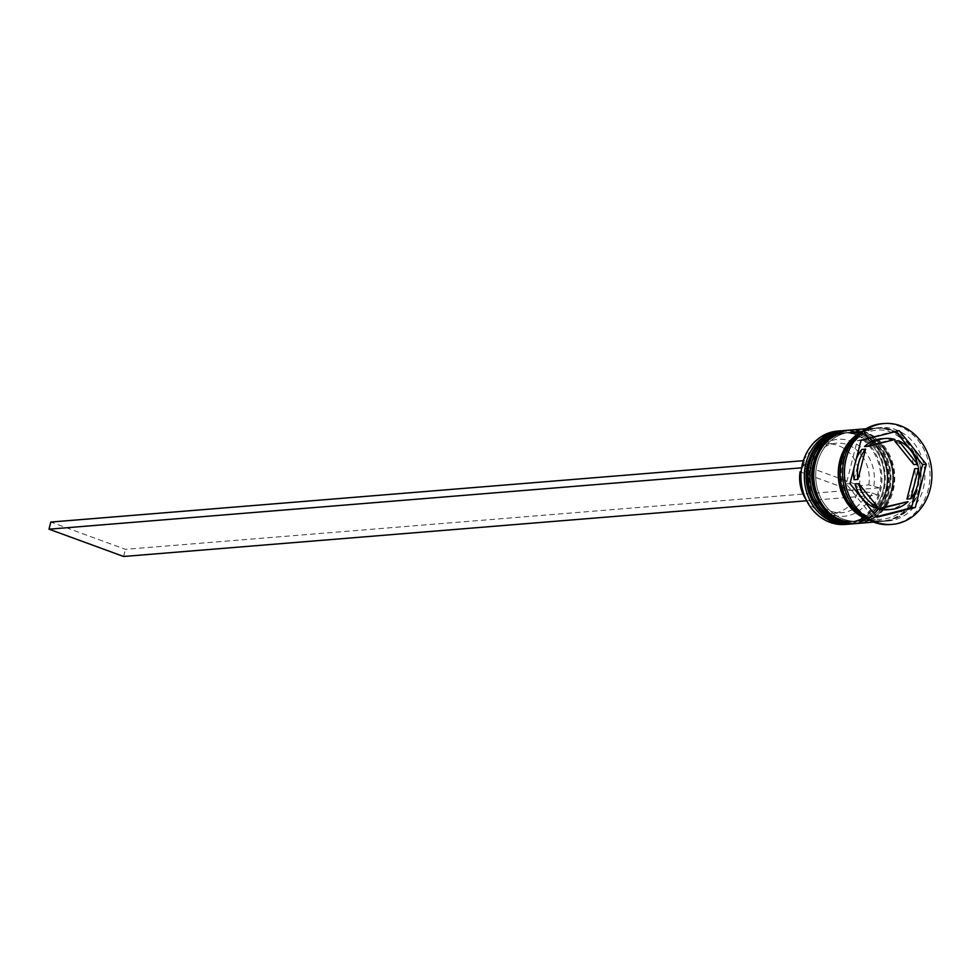 <?xml version="1.0" encoding="UTF-8"?>
<svg xmlns="http://www.w3.org/2000/svg" width="980" height="980" viewBox="0 0 980 980"><rect width="100%" height="100%" fill="white"/><g stroke="black" fill="none" stroke-linecap="round" stroke-linejoin="round"><path stroke-width="0.73" stroke-dasharray="4.9 3.68" d="M802.804 463.81A46.097 39.8 -94.7 0 1 852.233 433.907A46.097 39.8 -94.7 0 1 879.293 491.776A46.097 39.8 -94.7 0 1 829.864 521.679A46.097 39.8 -94.7 0 1 802.804 463.81M845.238 524.459A46.844 40.45 85.3 0 0 880.285 491.972A46.844 40.45 85.3 0 0 837.618 431.065M882.943 490.919A44.602 38.502 85.3 0 0 842.322 432.94A44.602 38.502 85.3 0 0 808.953 463.871A44.602 38.502 85.3 0 0 849.574 521.85A44.602 38.502 85.3 0 0 882.943 490.919A44.602 38.502 -94.7 0 1 835.132 519.853A44.602 38.502 -94.7 0 1 808.953 463.871A44.602 38.502 -94.7 0 1 856.777 434.936A44.602 38.502 -94.7 0 1 882.943 490.919M842.139 430.722A46.844 40.45 -94.7 0 1 883.678 491.691A46.844 40.45 -94.7 0 1 849.746 524.067M888.603 490.466A44.602 38.502 85.3 0 0 847.982 432.486A44.602 38.502 85.3 0 0 814.601 463.405A44.602 38.502 85.3 0 0 855.234 521.385A44.602 38.502 85.3 0 0 888.603 490.466A44.602 38.502 -94.7 0 1 840.779 519.388A44.602 38.502 -94.7 0 1 814.601 463.405A44.602 38.502 -94.7 0 1 862.425 434.471A44.602 38.502 -94.7 0 1 888.603 490.466M847.786 430.257A46.844 40.45 -94.7 0 1 889.338 491.237A46.844 40.45 -94.7 0 1 855.405 523.602M923.258 488.469A46.844 40.45 85.3 0 0 880.591 427.562A46.844 40.45 85.3 0 0 845.532 460.049A46.844 40.45 85.3 0 0 888.198 520.956A46.844 40.45 85.3 0 0 923.258 488.469M890.391 524.533A50.593 43.684 85.3 0 0 928.256 489.449A50.593 43.684 85.3 0 0 882.172 423.679M885.589 490.711A44.602 38.502 85.3 0 0 844.968 432.731A44.602 38.502 85.3 0 0 811.587 463.65A44.602 38.502 85.3 0 0 852.208 521.63A44.602 38.502 85.3 0 0 885.589 490.711A44.602 38.502 85.3 0 0 859.411 434.716A44.602 38.502 85.3 0 0 811.587 463.65A44.602 38.502 85.3 0 0 837.765 519.633A44.602 38.502 85.3 0 0 885.589 490.711M852.392 523.871A46.844 40.45 85.3 0 0 887.451 491.384A46.844 40.45 85.3 0 0 844.785 430.49M891.236 490.245A44.602 38.502 85.3 0 0 850.616 432.266A44.602 38.502 85.3 0 0 817.247 463.185A44.602 38.502 85.3 0 0 857.867 521.164A44.602 38.502 85.3 0 0 891.236 490.245A44.602 38.502 85.3 0 0 865.058 434.263A44.602 38.502 85.3 0 0 817.247 463.185A44.602 38.502 85.3 0 0 843.425 519.18A44.602 38.502 85.3 0 0 891.236 490.245M858.051 523.406A46.844 40.45 85.3 0 0 893.111 490.931A46.844 40.45 85.3 0 0 850.432 430.024M868.133 519.584A46.844 40.45 85.3 0 0 882.551 521.409A46.844 40.45 85.3 0 0 917.611 488.934A46.844 40.45 85.3 0 0 874.932 428.027A46.844 40.45 85.3 0 0 861.004 432.168M862.78 516.08A46.844 40.45 85.3 0 0 884.438 521.262A46.844 40.45 85.3 0 0 919.485 488.775A46.844 40.45 85.3 0 0 876.818 427.88A46.844 40.45 85.3 0 0 856.287 436.492M856.287 459.007A35.599 30.735 85.3 0 0 854.854 463.454A35.599 30.735 85.3 0 0 853.972 468.109M859.399 485.663A34.851 30.098 85.3 0 0 826.912 443.977A34.851 30.098 85.3 0 0 801.91 464.643L859.399 485.663L868.819 484.892L879.268 487.869L877.455 494.998L806.65 500.78M873.829 485.884A38.6 33.332 85.3 0 0 850.42 441.049A38.6 33.332 85.3 0 0 810.08 462.572L811.33 463.871L801.91 464.643M808.267 469.702L809.505 471A34.851 30.098 85.3 0 0 842.004 512.687A34.851 30.098 85.3 0 0 867.006 492.021L872.016 493.014A38.6 33.332 85.3 0 1 831.677 514.537A38.6 33.332 85.3 0 1 808.267 469.702L802.828 467.717L804.654 460.588L810.08 462.572M872.016 493.014L877.455 494.998M868.819 484.892A34.851 30.098 85.3 0 0 836.332 443.205A34.851 30.098 85.3 0 0 811.33 463.871M913.801 464.569A35.599 30.735 85.3 0 0 894.814 441.086M906.966 499.053A35.599 30.735 85.3 0 0 914.683 468.783M887.292 509.747A35.599 30.735 85.3 0 0 904.27 501.956M895.855 431.543L895.426 431.004L899.187 430.698M916.276 489.204L918.591 480.102M895.426 431.004L857.267 440.694L846.23 483.949L873.364 517.514L876.708 516.668M873.364 517.514L877.137 517.207M846.23 483.949L850.003 483.642M857.267 440.694L861.028 440.388M873.976 507.432L854.989 483.949M854.107 479.735L861.824 449.465M864.519 446.549L891.224 439.775A35.599 30.735 85.3 0 0 881.498 438.771M894.997 439.469L891.224 439.775M806.075 499.592A34.851 30.098 85.3 0 0 832.571 513.459A34.851 30.098 85.3 0 0 857.586 492.793L867.006 492.021M809.505 471L801.162 471.686M800.084 471.772L857.586 492.793M879.268 487.869L125.44 549.339L50.813 522.058M804.654 460.588L803.38 460.686M802.828 467.717L801.664 467.815M123.615 556.481L125.44 549.339M851.081 523.982A46.844 40.45 85.3 0 0 885.945 491.507A46.844 40.45 85.3 0 0 843.462 430.6M851.265 523.957C869.064 521.507 880.848 510.641 886.63 491.36C895.414 461.507 871.232 427.072 843.645 430.575A46.844 40.45 -94.7 0 1 886.324 491.482A46.844 40.45 -94.7 0 1 851.828 523.908M856.728 523.516A46.844 40.45 85.3 0 0 891.604 491.054A46.844 40.45 85.3 0 0 849.121 430.134M856.924 523.504C874.711 521.054 886.508 510.176 892.29 490.894C901.073 461.053 876.88 426.619 849.305 430.122A46.844 40.45 -94.7 0 1 891.971 491.017A46.844 40.45 -94.7 0 1 857.488 523.455M919.179 488.665A46.477 40.119 85.3 0 0 891.898 430.33A46.477 40.119 85.3 0 0 842.077 460.465A46.477 40.119 85.3 0 0 869.346 518.812A46.477 40.119 85.3 0 0 919.179 488.665M859.387 433.503A46.477 40.119 -94.7 0 1 903.891 439.212A46.477 40.119 -94.7 0 1 917.292 488.812A46.477 40.119 -94.7 0 1 866.32 518.518M842.947 461.004C844.858 450.531 855.087 432.891 876.059 430.196C901.6 426.753 924.851 459.596 916.423 488.273C914.512 498.759 904.283 516.399 883.311 519.094C857.77 522.536 834.507 489.694 842.947 461.004M842.322 432.94L844.968 432.731M847.982 432.486L850.616 432.266M866.026 428.75L874.932 428.027M876.818 427.88L880.591 427.562M826.912 443.977L836.332 443.205M884.438 521.262L888.198 520.956M873.645 522.132L882.551 521.409M855.234 521.385L857.867 521.164M849.574 521.85L852.208 521.63M832.571 513.459L842.004 512.687"/><path stroke-width="1.47" d="M841.012 430.796L837.618 431.065A46.844 40.45 85.3 0 0 802.559 463.552A46.844 40.45 85.3 0 0 845.238 524.459L848.631 524.178A46.844 40.45 -94.7 0 1 805.952 463.271A46.844 40.45 -94.7 0 1 841.012 430.796A46.844 40.45 -94.7 0 1 842.139 430.722M855.405 523.602A46.844 40.45 -94.7 0 1 854.278 523.712A46.844 40.45 -94.7 0 1 811.611 462.817A46.844 40.45 -94.7 0 1 846.671 430.33A46.844 40.45 -94.7 0 1 847.786 430.257M884.058 423.519L882.172 423.679A50.593 43.684 85.3 0 0 844.307 458.763A50.593 43.684 85.3 0 0 890.391 524.533L892.278 524.374A50.593 43.684 85.3 0 0 930.143 489.302A50.593 43.684 85.3 0 0 884.058 423.519A50.593 43.684 85.3 0 0 846.193 458.603A50.593 43.684 85.3 0 0 892.278 524.374M846.671 430.33L844.785 430.49A46.844 40.45 85.3 0 0 809.725 462.964A46.844 40.45 85.3 0 0 852.392 523.871L854.278 523.712M866.026 428.75L850.432 430.024A46.844 40.45 85.3 0 0 815.372 462.511A46.844 40.45 85.3 0 0 858.051 523.406L873.645 522.132M861.004 432.168A46.844 40.45 85.3 0 0 839.872 460.514A46.844 40.45 85.3 0 0 868.133 519.584M856.287 436.492A46.844 40.45 85.3 0 0 841.759 460.355A46.844 40.45 85.3 0 0 862.78 516.08M856.287 459.007A35.599 30.735 85.3 0 1 861.824 449.465L865.597 449.146A35.599 30.735 85.3 0 0 858.627 463.148A35.599 30.735 85.3 0 0 857.88 479.428L854.107 479.735A35.599 30.735 85.3 0 1 853.972 468.109M917.562 464.263A35.599 30.735 85.3 0 0 898.574 440.767L894.814 441.086L913.801 464.569L917.562 464.263L898.574 440.767M910.739 498.747A35.599 30.735 85.3 0 0 918.456 468.477L914.683 468.783L906.966 499.053L910.739 498.747L918.456 468.477M877.566 508.743L881.326 508.436A35.599 30.735 85.3 0 0 891.053 509.441A35.599 30.735 85.3 0 0 908.031 501.65L877.566 508.743A35.599 30.735 85.3 0 0 887.292 509.747L891.053 509.441M858.762 483.642A35.599 30.735 85.3 0 0 877.749 507.126L873.976 507.432A35.599 30.735 85.3 0 1 854.989 483.949L858.762 483.642L877.749 507.126M881.326 508.436L908.031 501.65M865.597 449.146L857.88 479.428M926.321 464.263L899.187 430.698L861.028 440.388L850.003 483.642L877.137 517.207L915.296 507.518L926.321 464.263L922.56 464.569L895.855 431.543M849.746 524.067A46.844 40.45 -94.7 0 1 848.631 524.178M876.708 516.668L911.523 507.824L916.276 489.204M918.591 480.102L922.56 464.569M911.523 507.824L915.296 507.518M881.498 438.771A35.599 30.735 85.3 0 0 864.519 446.549L868.292 446.243A35.599 30.735 85.3 0 1 885.271 438.464L881.498 438.771M868.292 446.243L894.997 439.469A35.599 30.735 85.3 0 0 885.271 438.464M801.162 471.686L800.084 471.772A34.851 30.098 85.3 0 0 806.075 499.592M803.38 460.686L50.813 522.058L49 529.188L801.664 467.815M806.65 500.78L123.615 556.481L49 529.188M843.462 430.6A46.844 40.45 85.3 0 0 843.278 430.612A46.844 40.45 85.3 0 0 808.218 463.087A46.844 40.45 85.3 0 0 850.885 523.994A46.844 40.45 85.3 0 0 851.081 523.982M843.645 430.575L843.278 430.612C825.479 433.062 813.682 443.928 807.9 463.221C799.117 493.063 823.31 527.497 850.885 523.994L851.828 523.908A46.844 40.45 -94.7 0 1 851.265 523.957A46.844 40.45 -94.7 0 1 808.598 463.062A46.844 40.45 -94.7 0 1 843.645 430.575L844.221 430.538M849.121 430.134A46.844 40.45 85.3 0 0 848.925 430.147A46.844 40.45 85.3 0 0 813.865 462.634A46.844 40.45 85.3 0 0 856.545 523.528A46.844 40.45 85.3 0 0 856.728 523.516M849.305 430.122L848.925 430.147C831.126 432.596 819.341 443.475 813.559 462.756C804.776 492.597 828.958 527.032 856.545 523.528L857.488 523.455A46.844 40.45 -94.7 0 1 856.924 523.504A46.844 40.45 -94.7 0 1 814.245 462.597A46.844 40.45 -94.7 0 1 849.305 430.122L849.868 430.073M866.32 518.518A46.477 40.119 -94.7 0 1 840.191 460.625A46.477 40.119 -94.7 0 1 859.387 433.503"/></g></svg>
